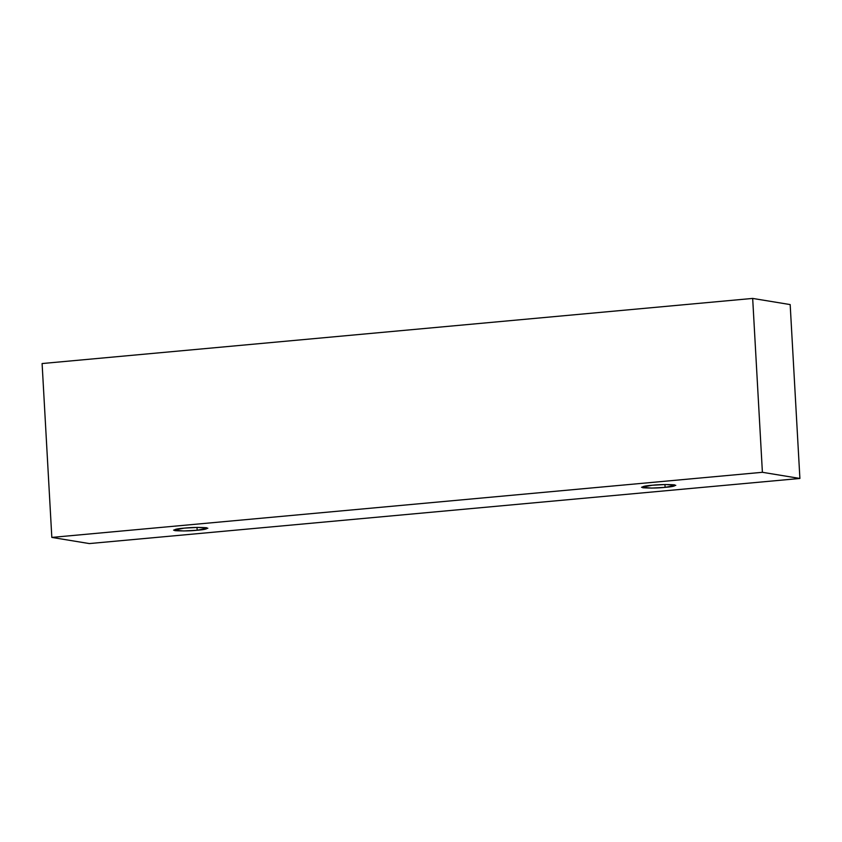 <?xml version="1.0" encoding="UTF-8"?>
<svg xmlns="http://www.w3.org/2000/svg" width="842" height="842" viewBox="0 0 842 842"><rect width="100%" height="100%" fill="white"/><g stroke="black" fill="none" stroke-linecap="round" stroke-linejoin="round"><path stroke-width="1.26" d="M752.674 298.426L42.1 363.544L51.825 537.417L762.399 472.299L752.674 298.426L762.399 472.299L799.9 478.456L89.326 543.574L51.825 537.417L42.1 363.544L752.674 298.426L790.175 304.583L799.9 478.456L790.175 304.583L752.674 298.426M762.399 472.299L51.825 537.417L89.326 543.574L799.9 478.456L762.399 472.299M665.106 487.36C657.96 488.107 650.519 488.244 642.772 487.76C641.183 486.708 644.33 485.866 652.213 485.245C659.36 484.497 666.801 484.361 674.547 484.845C676.126 485.897 672.979 486.729 665.106 487.36L675.8 485.339L665.622 484.518L652.213 485.245L641.509 487.255L651.697 488.086L665.106 487.36L664.948 484.529L665.106 487.36M197.165 530.25C190.018 530.997 182.577 531.123 174.831 530.639C173.252 529.597 176.399 528.755 184.272 528.123C191.418 527.376 198.859 527.25 206.606 527.734C208.185 528.776 205.038 529.618 197.165 530.25L207.858 528.229L197.681 527.408L184.272 528.123L173.578 530.144L183.756 530.965L197.165 530.25L197.007 527.418L197.165 530.25"/></g></svg>
